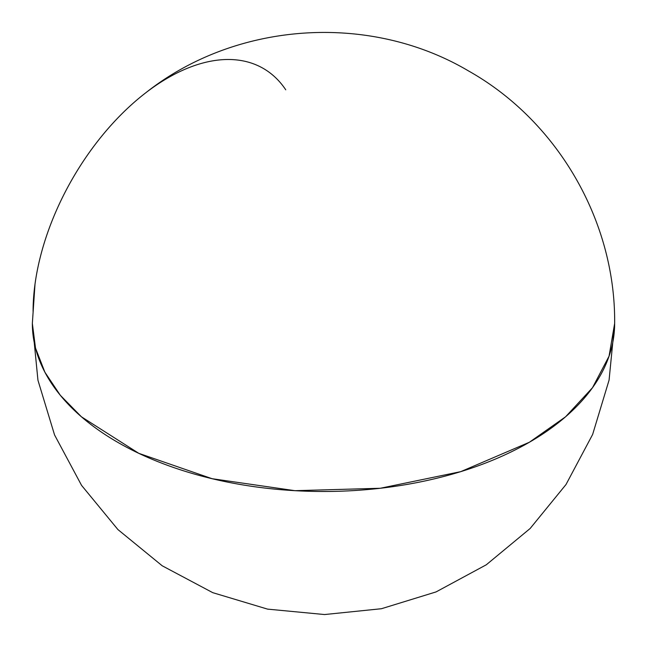 <?xml version="1.0" encoding="UTF-8"?>
<svg xmlns="http://www.w3.org/2000/svg" width="647" height="647" viewBox="0 0 647 647"><rect width="100%" height="100%" fill="white"/><g stroke="black" fill="none" stroke-linecap="round" stroke-linejoin="round"><path stroke-width="0.97" d="M614.65 323.403C615.62 221.387 557.827 121.183 468.638 71.008C369.259 12.115 235.282 21.586 145.308 93.152A190.703 110.103 120 0 0 35.003 284.203L32.35 323.403A291.15 168.091 0 0 0 212.079 478.699A291.15 168.091 0 0 0 529.375 442.257A291.15 168.091 0 0 0 614.65 323.403L609.053 356.19L592.49 387.723L565.583 416.789L529.375 442.257L460.745 471.647L380.299 488.267L294.959 490.685L212.079 478.699L138.798 453.337L81.417 416.789L60.3 395.268L44.886 372.195L35.504 348.062L32.35 323.403L37.947 380.226L54.558 434.938L81.562 485.371L117.924 529.569L162.227 565.802L212.766 592.668L267.583 609.126L324.551 614.545L381.455 608.722L436.078 591.908L486.285 564.791L530.136 528.502L566.004 484.522L592.628 434.477L609.078 380.104L614.65 323.379M285.739 89.796A190.703 110.103 120 0 0 134.034 102.444A190.703 110.103 120 0 0 33.086 311.442"/></g></svg>
